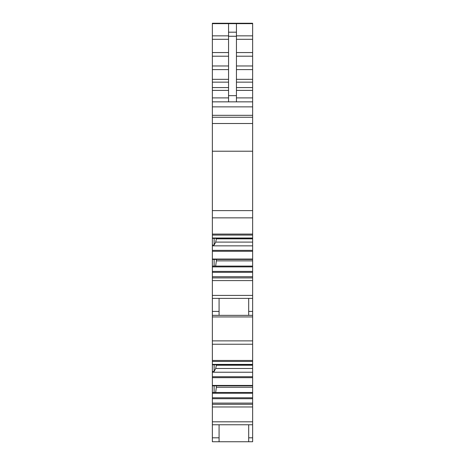 <?xml version="1.0" encoding="UTF-8"?>
<svg xmlns="http://www.w3.org/2000/svg" width="465" height="465" viewBox="0 0 465 465"><rect width="100%" height="100%" fill="white"/><g stroke="black" fill="none" stroke-linecap="round" stroke-linejoin="round"><path stroke-width="0.7" d="M236.447 90.39L252.64 90.39L252.64 101.847L212.36 101.847L252.64 101.847L236.447 101.847L236.447 36.264L228.553 36.264L228.553 101.847L212.36 101.847L212.36 97.894L228.553 97.894M228.553 36.264L228.553 23.657L236.447 23.657L236.447 32.184L228.553 32.184M236.447 36.264L236.447 32.184M212.36 97.894L212.36 35.852L228.553 35.852M236.447 23.657L252.64 23.657L252.64 23.25L212.36 23.25L252.64 23.25L212.36 23.25L212.36 35.852M236.447 39.31L252.64 39.31L252.64 23.657M252.64 39.31L252.64 90.39M252.64 101.847L252.64 242.096L215.719 242.096L214.132 245.061L214.132 238.406M252.64 277.901L212.36 277.901L212.36 295.42L252.64 295.42L252.64 242.096M252.64 259.441L212.36 259.423L252.64 259.441M252.64 295.42L252.64 364.793L212.36 364.775L252.64 364.793L252.64 368.483L215.719 368.483L214.132 371.442L214.132 364.793M252.64 404.283L212.36 404.283L212.36 421.807L252.64 421.807L252.64 368.483M252.64 385.828L212.36 385.811L252.64 385.828M252.64 421.807L252.64 441.75L248.694 441.75L248.694 424.766M228.553 101.847L212.36 101.847L212.36 106.863L252.64 106.863M252.64 117.25L212.36 117.25L212.36 106.863M212.36 117.25L212.36 123.51L252.64 123.51M252.64 238.01L212.36 238.01L212.36 123.51M212.36 238.01L212.36 238.406L252.64 238.388L212.36 238.406L212.36 245.061L214.132 245.061M252.64 238.859L216.359 238.859L216.359 238.406M216.359 238.859L215.719 242.096M252.64 245.851L212.36 245.851L212.36 245.061M252.64 250.362L212.36 250.362L212.36 245.851M212.36 250.362L212.36 251.286L252.64 251.286M252.64 259.046L212.36 259.046L212.36 251.286M212.36 259.046L212.36 266.096L214.132 266.096L214.132 259.441M252.64 260.865L216.359 260.865L216.359 259.441M216.359 260.865L215.655 266.096M252.64 266.096L214.132 266.096M252.64 266.887L212.36 266.887L212.36 266.096M252.64 271.397L212.36 271.397L212.36 266.887M212.36 271.397L212.36 272.321L252.64 272.321M252.64 276.716L212.36 276.716L212.36 272.321M212.36 277.901L212.36 276.716M212.36 295.42L212.36 298.385L252.64 298.385M252.64 364.397L212.36 364.397L212.36 315.363L248.694 315.363L248.694 298.385M248.694 315.363L252.64 315.363M212.36 364.397L212.36 371.442L214.132 371.442M252.64 365.246L216.359 365.246L216.359 364.793M216.359 365.246L215.719 368.483M252.64 372.233L212.36 372.233L212.36 371.442M252.64 376.743L212.36 376.743L212.36 372.233M212.36 376.743L212.36 377.667L252.64 377.667M252.64 385.433L212.36 385.433L212.36 377.667M212.36 385.433L212.36 392.477L214.132 392.477L214.132 385.828M252.64 387.252L216.359 387.252L216.359 385.828M216.359 387.252L215.655 392.477M252.64 392.477L214.132 392.477M252.64 393.268L212.36 393.268L212.36 392.477M252.64 397.778L212.36 397.778L212.36 393.268M212.36 397.778L212.36 398.703L252.64 398.703M252.64 403.097L212.36 403.097L212.36 398.703M212.36 404.283L212.36 403.097M212.36 421.807L212.36 424.766L252.64 424.766M212.36 424.766L212.36 441.75L248.694 441.75M212.36 298.385L212.36 311.416L219.073 311.416L219.073 298.385M212.36 311.416L212.36 315.363M219.073 311.416L219.073 315.363M212.36 437.803L219.073 437.803L219.073 424.766M219.073 437.803L219.073 441.75M236.447 95.656L228.553 95.656M212.36 39.31L228.553 39.31M212.36 52.557L228.553 52.557M212.36 56.207L228.553 56.207M212.36 65.966L228.553 65.966M212.36 69.616L228.553 69.616M212.36 79.335L228.553 79.335M212.36 82.154L228.553 82.154M212.36 87.571L228.553 87.571M212.36 90.39L228.553 90.39M212.36 23.657L228.553 23.657M236.447 35.852L252.64 35.852M236.447 52.557L252.64 52.557M236.447 56.207L252.64 56.207M236.447 65.966L252.64 65.966M236.447 69.616L252.64 69.616M236.447 79.335L252.64 79.335M236.447 82.154L252.64 82.154M236.447 87.571L252.64 87.571M236.447 97.894L252.64 97.894M212.36 115.32L252.64 115.32M212.36 151.212L252.64 151.212M212.36 210.61L252.64 210.61M212.36 217.858L252.64 217.858M212.36 234.081L252.64 234.081M212.36 280.587L252.64 280.587M248.694 311.416L252.64 311.416M212.36 316.944L252.64 316.944M212.36 340.874L252.64 340.874M212.36 344.24L252.64 344.24M212.36 360.462L252.64 360.462M212.36 406.968L252.64 406.968M248.694 437.803L252.64 437.803M212.36 235.069L252.64 235.069M212.36 361.45L252.64 361.45"/></g></svg>
